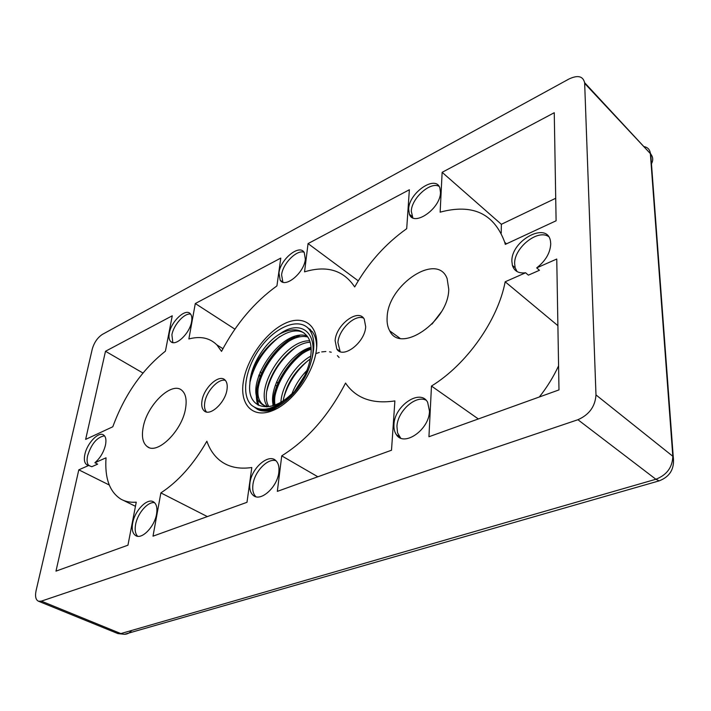 <?xml version="1.0" encoding="UTF-8"?>
<svg xmlns="http://www.w3.org/2000/svg" width="711" height="711" viewBox="0 0 711 711"><rect width="100%" height="100%" fill="white"/><g stroke="black" fill="none" stroke-linecap="round" stroke-linejoin="round"><path stroke-width="1.07" d="M304.13 377.079L296.629 388.801M310.423 358.859C295.403 369.827 286.329 383.762 283.2 400.666M311.125 349.217C291.039 355.882 271.655 386.828 274.997 404.977M310.005 342.24C285.413 343.546 257.675 388.881 268.811 406.47M307.667 336.978C281.103 330.482 244.948 388.57 262.537 404.257L266.518 406.905M273.806 407.59L278.623 406.328M304.281 333.148C286.231 321.692 250.859 357.046 249.89 383.46C250.308 366.298 264.021 343.529 279.476 334.179C301.029 318.208 319.301 333.557 311.089 361.632C315.177 347.803 314.68 337.218 309.578 329.877C300.193 317.133 277.192 325.576 261.541 346.15C245.704 366.547 240.496 394.543 251.365 405.057C261.577 413.215 274.961 409.536 291.537 394.036C270.189 414.975 246.619 408.798 249.89 383.46M305.383 374.51L294.834 391.006M309.792 347.661C292.372 356.3 276.49 378.919 273.459 397.92L272.828 405.741M294.692 336.543C276.979 345.057 260.35 368.387 257.071 387.815C255.916 394.365 256.156 400.071 257.791 404.941M260.422 409.874L260.848 410.389M310.076 329.3L308.494 328.562M254.92 407.625C264.75 413.322 276.952 408.798 291.537 394.036M307.241 370.12C299.713 377.781 294.31 386.535 291.03 396.391M339.111 357.482L337.361 355.633M331.255 352.238L329.54 351.829M325.869 351.51L321.728 351.909M319.266 352.478L316.199 353.509M310.84 356.095C295.127 364.814 281.823 386.109 280.898 402.088M310.983 347.279C289.661 352.852 268.198 387.202 273.291 405.59M309.525 340.773C283.751 340.302 253.765 390.428 267.754 406.808M269.922 409.056L270.891 409.749M306.912 335.894C280.641 327.256 242.433 386.882 260.422 402.968C262.821 405.448 266.047 406.612 270.091 406.452M285.564 399.875C305.748 385.513 318.386 348.603 306.645 335.548C300.158 328.402 291.101 327.94 279.476 334.179M256.236 408.434C270.011 419.419 302.975 393.103 311.089 361.632M310.52 329.708L308.903 329.033M279.832 336.552C264.341 348.79 254.405 363.97 250.023 382.1M299.802 335.441C281.049 341.991 261.497 367.418 258.111 388.455C256.964 394.952 257.195 400.622 258.804 405.474M261.079 409.971L261.488 410.514M294.47 348.372C280.436 359.819 271.255 373.897 266.927 390.606M311.062 348.177C293.545 356.7 277.494 379.443 274.473 398.542L273.842 405.403M308.654 360.068C296.14 370.671 287.759 383.576 283.502 398.773M302.148 380.687L296.665 389.895M316.644 347.768C316.688 341.058 315.257 335.725 312.342 331.761L307.223 327.336M256.84 408.816C262.483 412.14 269.558 411.856 278.045 407.972M156.562 514.08C157.531 507.974 156.536 503.903 153.567 501.895C147.408 497.611 134.761 510.516 132.655 523.1C131.553 529.526 132.628 533.739 135.881 535.73C142.076 539.605 154.625 526.549 156.562 514.08M154.58 502.677C147.932 501.282 137.507 513.324 135.597 524.514C134.637 529.944 135.321 533.863 137.632 536.272M191.588 321.648C192.21 317.995 191.774 315.346 190.281 313.702C185.562 307.934 171.173 321.443 169.289 333.219C168.587 337.085 169.058 339.849 170.711 341.52C175.448 347.004 189.855 333.406 191.588 321.648M190.672 314.173C184.629 312.582 173.546 324.838 171.902 334.828L172.844 342.578M365.694 326.767L364.254 319.088C358.326 307.97 336.054 324.678 335.112 340.605L336.818 349.057C342.915 359.393 364.983 342.613 365.694 326.767M363.552 318.119C354.878 314.031 338.765 329.504 337.921 342.533L340.16 351.616M440.482 192.521L439.896 188.033C435.781 174.391 408.932 192.788 408.656 209.034L409.403 214.26C413.686 227.165 440.42 208.803 440.482 192.521M439.043 186.335C430.306 181.358 411.553 198.333 411.287 211.203L412.815 217.815M305.339 259.248L304.255 252.503C299.384 243.704 280.267 259.391 278.961 272.997L280.196 280.25C285.129 288.595 304.21 272.846 305.339 259.248M304.095 252.272C296.86 249.33 282.738 263.612 281.592 274.864L282.889 282.169M278.836 472.264C279.414 466.931 278.401 463.03 275.788 460.559C268.518 453.174 251.498 468.167 249.925 483.08C249.214 488.857 250.37 492.999 253.374 495.487C260.75 502.126 277.503 486.999 278.836 472.264M275.966 460.719C267.674 457.84 254.342 471.828 252.92 484.724C252.254 490.128 253.249 494.127 255.907 496.713M227.005 389.521C227.627 385.184 226.978 382.02 225.049 380.038C219.299 373.568 203.764 387.717 201.986 400.853C201.257 405.483 201.977 408.798 204.137 410.816C209.941 416.842 225.405 402.577 227.005 389.521M225.369 380.376C218.41 378.234 206.35 391.246 204.768 402.479C204.11 406.71 204.67 409.874 206.466 411.971M429.488 411.136L427.64 402.302C420.388 388.215 394.401 405.75 393.956 424.538C393.707 428.626 394.507 431.995 396.356 434.643C403.999 447.317 429.355 429.666 429.488 411.136M426.005 400.169C415.517 394.801 397.405 411.393 396.942 426.484L397.547 432.803L400.631 438.047M550.741 243.784L550.456 241.02C547.212 220.89 510.951 240.611 511.884 261.346L512.4 265.425C514.275 271.167 518.675 273.619 525.598 272.775L505.174 281.787C497.878 320.385 466.425 364.707 431.47 386.046L428.937 436.75L558.988 389.904L556.757 259.035L536.698 267.887C545.604 260.893 550.287 252.858 550.741 243.784M548.51 236.514C537.489 228.933 513.955 248.086 514.64 263.701L515.155 267.771L517.075 271.575M536.698 267.887L539.453 270.278L528.371 275.148L525.598 272.775M105.477 445.068C106.463 440.029 105.841 436.67 103.619 435.008C98.687 431.142 87.089 443.202 84.867 454.382C83.782 459.644 84.44 463.101 86.831 464.763L91.79 466.709L97.656 464.141L94.883 462.737C100.118 458.213 103.646 452.32 105.477 445.068M104.499 435.807C97.052 437.149 91.417 443.806 87.595 455.778C86.68 460.124 87.009 463.296 88.591 465.305M243.269 382.171C246.584 359.508 265.336 332.81 284.471 323.638C303.633 314.146 319.248 325.238 316.519 349.021C314.084 372.671 293.065 402.302 273.068 410.443C253.018 418.939 239.678 404.932 243.269 382.171M185.589 408.265C186.94 399.866 185.775 393.965 182.078 390.552C172.098 380.678 146.928 404.923 143.151 427.471C141.462 436.732 142.813 443.095 147.195 446.552C157.291 455.244 182.336 430.599 185.589 408.265M448.748 289.181L447.121 278.588C437.372 251.774 387.984 284.755 387.148 317.062C386.748 322.51 387.619 327.122 389.744 330.891C400.391 354.327 448.783 321.265 448.748 289.181M441.238 312.031L432.012 324.083M584.664 83.391L595.987 394.925L672.81 456.266L650.369 153.612L584.664 83.391L584.611 82.672C582.976 76.068 577.732 74.859 568.871 79.063L102.428 334.366C97.594 337.556 94.199 342.453 92.27 349.048L36.119 590.486C34.91 596.36 35.719 599.951 38.554 601.248L41.362 601.133L120.852 633.581L655.88 479.258L577.919 419.721L41.362 601.133M577.919 419.721C589.197 414.744 595.214 406.479 595.987 394.925M94.883 462.737L106.037 457.813C104.641 478.139 109.574 491.896 120.834 499.104C125.234 501.602 130.371 502.624 136.254 502.17L127.944 545.195L55.982 571.129L78.797 469.838L89.035 465.314M556.1 220.783L505.299 244.388L504.739 242.291C494.154 213.496 472.628 203.453 440.145 212.162L442.135 172.32L554.26 112.72L556.1 220.783M409.367 189.739L406.701 228.693C385.406 243.837 368.076 263.248 354.691 286.951C343.502 270.189 326.793 265.15 304.557 271.833L308.059 243.597L409.367 189.739M276.935 285.884C254.44 302.113 235.972 323.949 221.53 351.385L216.882 344.897C209.727 337.858 200.386 335.885 188.859 338.969L195.303 303.535L280.774 258.093L276.935 285.884M172.258 315.782L165.423 351.163C142.004 369.756 124.469 394.961 112.809 426.769L85.649 439.389L105.495 351.27L172.258 315.782M160.873 492.892C178.257 481.534 193.588 464.301 206.874 441.211C209.692 449.379 214.091 455.84 220.063 460.586C228.373 467.065 238.958 469.376 251.81 467.518L246.993 502.304L153.007 536.165L160.873 492.892L207.354 516.586M277.334 491.372L281.734 455.858C307.57 439.647 328.838 415.384 345.546 383.069L346.995 385.122C357.491 398.862 373.453 404.132 394.889 400.915L391.503 450.241L277.334 491.372M478.334 418.957L431.47 386.046M539.347 396.978C547.097 387.175 553.505 376.794 558.579 365.845M557.895 325.674L505.174 281.787M555.718 198.271L501.353 224.294L501.228 233.084M501.353 224.294L442.135 172.32M358.246 280.845L308.059 243.597M276.81 386.002L275.397 385.122M260.555 375.826L258.991 374.848M278.045 383.042L276.65 381.86M260.502 375.959L258.617 375.906M234.906 329.157L195.303 303.535M142.955 373.026L105.495 351.27M109.263 485.018L78.797 469.838M317.853 476.779L281.734 455.858M672.81 456.266C672.464 467.314 666.82 474.975 655.88 479.258L659.168 480.858C670.082 476.663 674.775 468.585 673.237 456.631L672.81 456.266M643.766 146.555C647.472 147.186 649.65 149.301 650.298 152.901L650.743 154.029C653.231 157.22 653.373 160.624 651.16 164.25M131.651 630.47C129.757 632.932 127.367 634.212 124.487 634.301L117.502 633.412M270.269 408.949L270.944 409.358M260.422 402.968L262.537 404.257M312.342 331.761L309.578 329.877M515.155 267.771L512.4 265.425M87.302 465.003L86.831 464.763M399.858 338.196L389.744 330.891M148.946 447.486L147.195 446.552M506.516 243.829L504.739 242.291M277.948 383.282L276.455 382.34M261.71 373.079L260.075 372.049M222.943 348.701L216.882 344.897M135.454 506.312L123.27 500.304M584.611 82.672L650.743 154.029L673.237 456.631M659.168 480.858L124.487 634.301L117.937 633.599L38.554 601.248M399.36 436.59L396.356 434.643M205.808 411.785L204.137 410.816M255.285 496.527L253.374 495.487M282.836 282.107L280.196 280.25M412.042 216.428L409.403 214.26M339.645 350.976L336.818 349.057M172.124 342.391L170.711 341.52"/></g></svg>
